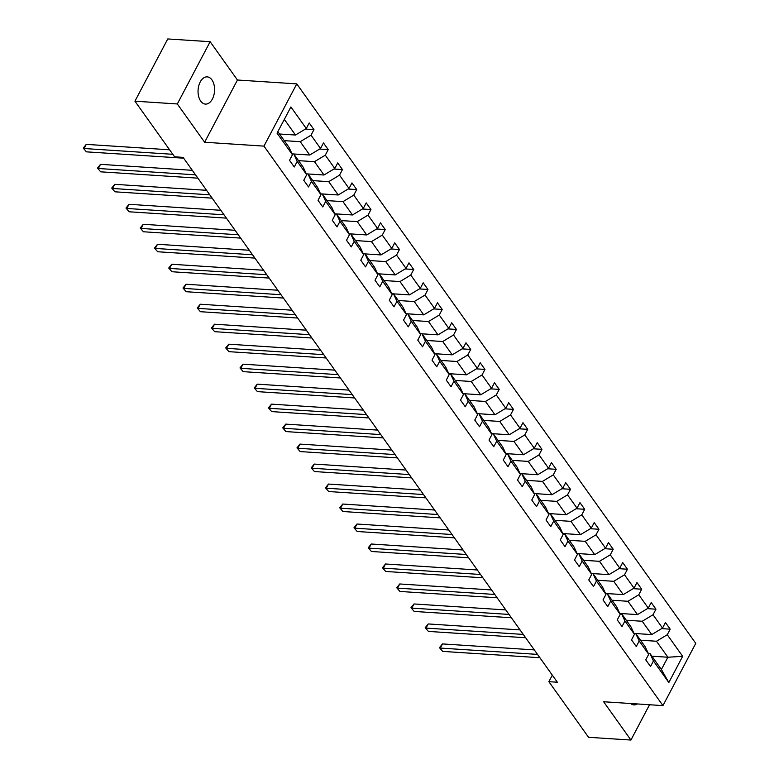 <?xml version="1.0" encoding="UTF-8"?>
<svg xmlns="http://www.w3.org/2000/svg" width="779" height="779" viewBox="0 0 779 779"><rect width="100%" height="100%" fill="white"/><g stroke="black" fill="none" stroke-linecap="round" stroke-linejoin="round"><path stroke-width="1.17" d="M200.709 101.104A13.642 8.238 93.7 0 0 205.422 104.094A13.642 8.238 93.7 0 0 213.845 95.252A13.642 8.238 93.7 0 0 211.917 79.857A13.642 8.238 93.7 0 0 207.204 76.878A13.642 8.238 93.7 0 0 198.781 85.709A13.642 8.238 93.7 0 0 200.709 101.104M630.62 703.515A13.642 8.238 93.7 0 0 633.863 704.888A13.642 8.238 93.7 0 0 637.261 703.943M210.135 41.706L177.32 103.958L204.634 142.255L237.449 80.013L210.135 41.706L167.758 38.95L134.933 101.192L174.603 156.813L183.075 157.368L557.365 682.229L548.883 681.674L588.554 737.294L630.932 740.05L649.54 704.742M237.449 80.013L296.78 83.879L695.764 643.366L662.948 705.618L263.964 146.121L296.78 83.879M177.32 103.958L134.933 101.192M279.505 133.998L295.484 135.03L284.335 119.391M295.484 135.03L306.283 128.525L309.214 122.965L313.966 129.626L305.387 129.071M651.896 656.191L667.876 657.233L656.473 641.244L667.272 634.739L682.657 656.317L668.83 682.54L653.445 660.962L650.514 666.522L645.762 659.862L648.693 654.302L639.199 640.981L636.268 646.541L631.516 639.88L634.447 634.32L624.943 620.999L622.012 626.559L617.26 619.899L620.191 614.339L610.697 601.018L607.766 606.578L603.014 599.918L605.945 594.358L596.451 581.037L593.51 586.597L588.768 579.936L591.699 574.376L582.195 561.055L579.264 566.615L574.513 559.955L577.443 554.395L567.949 541.074L565.018 546.634L560.267 539.974L563.198 534.413L553.694 521.093L550.763 526.653L546.021 519.992L548.952 514.432L539.448 501.111L536.517 506.671L531.765 500.011L534.696 494.451L525.202 481.13L522.271 486.69L517.519 480.03L520.45 474.469L510.946 461.139L508.015 466.709L503.263 460.048L506.194 454.478L496.7 441.157L493.769 446.718L489.017 440.057L491.948 434.497L482.454 421.176L479.513 426.736L474.771 420.076L477.702 414.516L468.198 401.195L465.267 406.755L460.516 400.094L463.447 394.534L453.953 381.213L451.022 386.774L446.27 380.113L449.201 374.553L439.697 361.232L436.766 366.792L432.024 360.132L434.955 354.572L425.451 341.251L422.52 346.811L417.768 340.15L420.699 334.59L411.205 321.269L408.274 326.829L403.522 320.169L406.453 314.609L396.949 301.288L394.018 306.848L389.266 300.188L392.207 294.628L382.703 281.307L379.772 286.867L375.02 280.206L377.951 274.646L368.457 261.325L365.517 266.885L360.774 260.225L363.705 254.665L354.202 241.344L351.271 246.904L346.519 240.244L349.45 234.683L339.956 221.363L337.025 226.923L332.273 220.262L335.204 214.702L325.7 201.381L322.769 206.941L318.027 200.281L320.958 194.721L311.454 181.4L308.523 186.96L303.771 180.3L306.702 174.739L297.208 161.409L294.277 166.979L289.525 160.318L292.456 154.748L277.061 133.17L290.898 106.947L306.283 128.525M306.702 174.739L303.265 167.3L293.761 153.979L292.047 153.862L309.74 155.021L300.236 141.69L311.035 135.186L313.966 129.626M311.035 135.186L320.529 148.507L323.46 142.947L328.212 149.607L319.633 149.052M320.958 194.721L317.511 187.281L308.007 173.96L306.293 173.853L323.986 175.002L314.482 161.681L325.281 155.167L328.212 149.607M325.281 155.167L334.785 168.488L337.716 162.928L342.468 169.588L333.879 169.033M335.204 214.702L331.757 207.263L322.263 193.942L320.539 193.835L338.232 194.984L328.738 181.663L339.527 175.148L342.468 169.588M339.527 175.148L349.031 188.469L351.962 182.909L356.714 189.57L348.135 189.015M334.795 213.806L352.488 214.965L342.984 201.644L353.783 195.13L356.714 189.57M353.783 195.13L363.277 208.451L366.218 202.891L370.96 209.551L362.381 208.996M363.705 254.665L360.258 247.225L350.754 233.904L349.041 233.797L366.734 234.946L357.24 221.625L368.029 215.111L370.96 209.551M368.029 215.111L377.533 228.432L380.464 222.872L385.216 229.532L376.637 228.977M377.951 274.646L374.504 267.207L365.01 253.886L363.296 253.779L380.989 254.928L371.486 241.607L382.285 235.092L385.216 229.532M382.285 235.092L391.779 248.423L394.71 242.853L399.461 249.523L390.883 248.959M392.207 294.628L388.76 287.188L379.256 273.867L377.542 273.76L395.235 274.909L385.732 261.588L396.53 255.084L399.461 249.523M396.53 255.084L406.034 268.404L408.965 262.844L413.707 269.505L405.129 268.94M406.453 314.609L403.006 307.169L393.512 293.849L391.788 293.741L409.481 294.89L399.987 281.57L410.776 275.065L413.707 269.505M410.776 275.065L420.28 288.386L423.211 282.826L427.963 289.486L419.384 288.921M420.699 334.59L417.262 327.151L407.758 313.83L406.044 313.723L423.737 314.872L414.233 301.551L425.032 295.046L427.963 289.486M425.032 295.046L434.526 308.367L437.457 302.807L442.209 309.467L433.63 308.903M434.955 354.572L431.508 347.142L422.004 333.821L420.29 333.704L437.983 334.853L428.479 321.532L439.278 315.028L442.209 309.467M439.278 315.028L448.782 328.349L451.713 322.788L456.465 329.449L447.876 328.884M449.201 374.553L445.754 367.123L436.259 353.802L434.536 353.685L452.229 354.834L442.735 341.514L453.524 335.009L456.465 329.449M453.524 335.009L463.028 348.33L465.959 342.77L470.711 349.43L462.132 348.865M463.447 394.534L460.009 387.105L450.505 373.784L448.792 373.667L466.485 374.816L456.981 361.495L467.78 354.99L470.711 349.43M467.78 354.99L477.274 368.311L480.205 362.751L484.957 369.412L476.378 368.857M477.702 414.516L474.255 407.086L464.751 393.765L463.038 393.648L480.731 394.797L471.237 381.476L482.026 374.972L484.957 369.412M482.026 374.972L491.53 388.293L494.461 382.732L499.212 389.393L490.634 388.838M491.948 434.497L488.501 427.067L479.007 413.746L477.293 413.63L494.986 414.779L485.483 401.458L496.281 394.953L499.212 389.393M496.281 394.953L505.775 408.274L508.706 402.714L513.458 409.374L504.88 408.819M506.194 454.478L502.757 447.049L493.253 433.728L491.539 433.611L509.232 434.76L499.729 421.439L510.527 414.934L513.458 409.374M510.527 414.934L520.031 428.255L522.962 422.695L527.704 429.356L519.126 428.801M520.45 474.469L517.003 467.03L507.509 453.709L505.785 453.592L523.478 454.751L513.984 441.42L524.773 434.916L527.704 429.356M524.773 434.916L534.277 448.237L537.208 442.676L541.96 449.337L533.381 448.782M534.696 494.451L531.259 487.011L521.755 473.69L520.041 473.574L537.734 474.732L528.23 461.411L539.029 454.897L541.96 449.337M539.029 454.897L548.523 468.218L551.454 462.658L556.206 469.318L547.627 468.763M548.952 514.432L545.504 506.993L536.001 493.672L534.287 493.565L551.98 494.714L542.476 481.393L553.275 474.878L556.206 469.318M553.275 474.878L562.779 488.199L565.71 482.639L570.462 489.3L561.873 488.745M563.198 534.413L559.75 526.974L550.256 513.653L548.533 513.546L566.226 514.695L556.732 501.374L567.521 494.86L570.462 489.3M567.521 494.86L577.025 508.181L579.956 502.621L584.708 509.281L576.129 508.726M577.443 554.395L574.006 546.955L564.502 533.634L562.789 533.527L580.482 534.676L570.978 521.355L581.777 514.841L584.708 509.281M581.777 514.841L591.271 528.162L594.202 522.602L598.954 529.262L590.375 528.707M577.035 553.499L594.728 554.658L585.233 541.337L596.023 534.822L598.954 529.262M596.023 534.822L605.526 548.153L608.457 542.583L613.209 549.244L604.631 548.689M591.28 573.49L608.974 574.639L599.479 561.318L610.278 554.814L613.209 549.244M610.278 554.814L619.772 568.134L622.703 562.574L627.455 569.235L618.877 568.67M620.191 614.339L616.754 606.899L607.25 593.579L605.536 593.471L623.229 594.62L613.725 581.3L624.524 574.795L627.455 569.235M624.524 574.795L634.028 588.116L636.959 582.556L641.701 589.216L633.123 588.651M634.447 634.32L631 626.881L621.506 613.56L619.782 613.453L637.475 614.602L627.981 601.281L638.77 594.776L641.701 589.216M638.77 594.776L648.274 608.097L651.205 602.537L655.957 609.197L647.378 608.633M648.693 654.302L645.255 646.872L635.752 633.551L634.038 633.434L651.731 634.583L642.227 621.262L653.026 614.758L655.957 609.197M653.026 614.758L662.52 628.078L665.451 622.518L670.203 629.179L661.624 628.614M667.272 634.739L670.203 629.179M293.761 153.979L297.208 161.409M284.257 140.658L300.236 141.69M309.74 155.021L320.529 148.507M308.007 173.96L311.454 181.4M298.513 160.64L314.482 161.681M323.986 175.002L334.785 168.488M322.263 193.942L325.7 201.381M312.759 180.621L328.738 181.663M338.232 194.984L349.031 188.469M349.45 234.683L346.012 227.244L336.509 213.923L334.795 213.816M336.509 213.923L339.956 221.363M327.005 200.602L342.984 201.644M352.488 214.965L363.277 208.451M350.754 233.904L354.202 241.344M341.26 220.584L357.24 221.625M366.734 234.946L377.533 228.432M365.01 253.886L368.457 261.325M355.506 240.565L371.486 241.607M380.989 254.928L391.779 248.423M379.256 273.867L382.703 281.307M369.752 260.546L385.732 261.588M395.235 274.909L406.034 268.404M393.512 293.849L396.949 301.288M384.008 280.528L399.987 281.57M409.481 294.89L420.28 288.386M407.758 313.83L411.205 321.269M398.254 300.509L414.233 301.551M423.737 314.872L434.526 308.367M422.004 333.821L425.451 341.251M412.51 320.49L428.479 321.532M437.983 334.853L448.782 328.349M436.259 353.802L439.697 361.232M426.756 340.472L442.735 341.514M452.229 354.834L463.028 348.33M450.505 373.784L453.953 381.213M441.002 360.453L456.981 361.495M466.485 374.816L477.274 368.311M464.751 393.765L468.198 401.195M455.257 380.434L471.237 381.476M480.731 394.797L491.53 388.293M479.007 413.746L482.454 421.176M469.503 400.416L485.483 401.458M494.986 414.779L505.775 408.274M493.253 433.728L496.7 441.157M483.749 420.407L499.729 421.439M509.232 434.76L520.031 428.255M507.509 453.709L510.946 461.139M498.005 440.388L513.984 441.42M523.478 454.751L534.277 448.237M521.755 473.69L525.202 481.13M512.251 460.37L528.23 461.411M537.734 474.732L548.523 468.218M536.001 493.672L539.448 501.111M526.507 480.351L542.476 481.393M551.98 494.714L562.779 488.199M550.256 513.653L553.694 521.093M540.753 500.332L556.732 501.374M566.226 514.695L577.025 508.181M564.502 533.634L567.949 541.074M554.999 520.314L570.978 521.355M580.482 534.676L591.271 528.162M591.699 574.376L588.252 566.937L578.748 553.616L577.035 553.509M578.748 553.616L582.195 561.055M569.254 540.295L585.233 541.337M594.728 554.658L605.526 548.153M605.945 594.358L602.498 586.918L593.004 573.597L591.29 573.49M593.004 573.597L596.451 581.037M583.5 560.276L599.479 561.318M608.974 574.639L619.772 568.134M607.25 593.579L610.697 601.018M597.746 580.258L613.725 581.3M623.229 594.62L634.028 588.116M621.506 613.56L624.943 620.999M612.002 600.239L627.981 601.281M637.475 614.602L648.274 608.097M635.752 633.551L639.199 640.981M626.248 620.22L642.227 621.262M651.731 634.583L662.52 628.078M668.83 682.54L661.4 669.512L649.998 653.532L648.284 653.415M649.998 653.532L653.445 660.962M204.634 142.255L263.964 146.121M662.948 705.618L603.618 701.752L630.932 740.05M552.321 675.159L548.883 681.674M640.504 640.202L656.473 641.244M661.4 669.512L667.876 657.233L682.657 656.317M277.86 131.67L289.009 147.319L292.456 154.748M534.316 649.9L442.491 643.921L440.31 648.07L537.52 654.399M442.686 651.4L439.473 647.68L442.686 651.4L539.896 657.729M439.473 647.68L442.491 643.921M520.06 629.919L428.246 623.94L426.055 628.088L523.274 634.418M428.431 631.418L425.227 627.699L428.431 631.418L525.65 637.748M425.227 627.699L428.246 623.94M505.814 609.938L414 603.959L411.809 608.107L509.018 614.436M414.185 611.437L410.971 607.717L414.185 611.437L511.394 617.766M410.971 607.717L414 603.959M491.559 589.956L399.744 583.968L397.563 588.126L494.772 594.455M399.929 591.456L396.725 587.736L399.929 591.456L497.148 597.785M396.725 587.736L399.744 583.968M477.313 569.975L385.498 563.986L383.307 568.144L480.526 574.474M385.683 571.474L382.47 567.755L385.683 571.474L482.902 577.804M382.47 567.755L385.498 563.986M463.067 549.993L371.252 544.005L369.061 548.163L466.27 554.492M371.437 551.493L368.224 547.773L371.437 551.493L468.646 557.822M368.224 547.773L371.252 544.005M448.811 530.002L356.996 524.024L354.805 528.172L452.024 534.511M357.181 531.502L353.978 527.782L357.181 531.502L454.4 537.841M353.978 527.782L356.996 524.024M434.565 510.021L342.75 504.042L340.559 508.19L437.779 514.529M342.935 511.521L339.722 507.801L342.935 511.521L440.145 517.86M339.722 507.801L342.75 504.042M420.319 490.04L328.495 484.061L326.313 488.209L423.523 494.548M328.689 491.539L325.476 487.82L328.689 491.539L425.899 497.878M325.476 487.82L328.495 484.061M406.063 470.058L314.249 464.08L312.058 468.228L409.277 474.567M314.434 471.558L311.23 467.838L314.434 471.558L411.653 477.897M311.23 467.838L314.249 464.08M391.818 450.077L300.003 444.098L297.812 448.246L395.021 454.585M300.188 451.577L296.974 447.857L300.188 451.577L397.397 457.916M296.974 447.857L300.003 444.098M377.562 430.096L285.747 424.117L283.566 428.265L380.775 434.594M285.932 431.595L282.728 427.875L285.932 431.595L383.151 437.925M282.728 427.875L285.747 424.117M363.316 410.114L271.501 404.135L269.31 408.284L366.529 414.613M271.686 411.614L268.473 407.894L271.686 411.614L368.905 417.943M268.473 407.894L271.501 404.135M349.07 390.133L257.255 384.154L255.064 388.302L352.274 394.632M257.44 391.633L254.227 387.913L257.44 391.633L354.649 397.962M254.227 387.913L257.255 384.154M334.814 370.152L242.999 364.173L240.808 368.321L338.028 374.65M243.184 371.651L239.981 367.931L243.184 371.651L340.404 377.981M239.981 367.931L242.999 364.173M320.568 350.17L228.753 344.191L226.562 348.34L323.782 354.669M228.938 351.67L225.725 347.95L228.938 351.67L326.148 357.999M225.725 347.95L228.753 344.191M306.322 330.189L214.498 324.21L212.316 328.358L309.526 334.688M214.692 331.688L211.479 327.969L214.692 331.688L311.902 338.018M211.479 327.969L214.498 324.21M292.067 310.208L200.252 304.229L198.061 308.377L295.28 314.706M200.437 311.707L197.233 307.987L200.437 311.707L297.656 318.036M197.233 307.987L200.252 304.229M277.821 290.226L186.006 284.247L183.815 288.396L281.024 294.725M186.191 291.726L182.977 288.006L186.191 291.726L283.4 298.055M182.977 288.006L186.006 284.247M263.565 270.245L171.75 264.256L169.569 268.414L266.778 274.744M171.945 271.744L168.731 268.025L171.945 271.744L269.154 278.074M168.731 268.025L171.75 264.256M249.319 250.263L157.504 244.275L155.313 248.433L252.532 254.762M157.689 251.763L154.485 248.043L157.689 251.763L254.908 258.092M154.485 248.043L157.504 244.275M235.073 230.282L143.258 224.294L141.067 228.442L238.277 234.781M143.443 231.772L140.23 228.052L143.443 231.772L240.653 238.111M140.23 228.052L143.258 224.294M220.817 210.291L129.002 204.312L126.821 208.46L224.031 214.8M129.187 211.791L125.984 208.071L129.187 211.791L226.407 218.13M125.984 208.071L129.002 204.312M206.571 190.31L114.756 184.331L112.566 188.479L209.785 194.818M114.941 191.809L111.728 188.09L114.941 191.809L212.161 198.148M111.728 188.09L114.756 184.331M192.325 170.328L100.501 164.35L98.32 168.498L195.529 174.837M100.695 171.828L97.482 168.108L100.695 171.828L197.905 178.167M97.482 168.108L100.501 164.35M169.598 149.802L86.255 144.368L84.064 148.516L172.802 154.3M86.44 151.847L83.236 148.127L86.44 151.847L183.659 158.186M83.236 148.127L86.255 144.368"/></g></svg>
